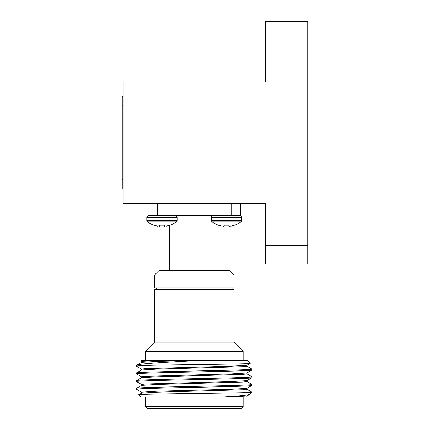 <?xml version="1.0" encoding="UTF-8"?>
<svg xmlns="http://www.w3.org/2000/svg" width="430" height="430" viewBox="0 0 430 430"><rect width="100%" height="100%" fill="white"/><g stroke="black" fill="none" stroke-linecap="round" stroke-linejoin="round"><path stroke-width="0.64" d="M175.107 215.645A1.994 1.994 0 0 1 177.096 217.639L146.786 217.639A1.994 1.994 0 0 1 148.78 215.645M154.015 225.223L157.53 226.18L153.693 225.223A23.516 23.516 0 0 1 147.56 221.81A1.994 1.994 0 0 1 146.786 220.23L177.096 220.23A1.994 1.994 0 0 1 176.322 221.81A23.516 23.516 0 0 1 170.194 225.223L169.866 225.223L170.194 225.223M166.356 226.18L169.866 225.223L166.168 226.207M164.819 226.33L164.357 226.207L164.819 226.33M164.357 226.207L164.233 225.223L159.648 225.223L164.233 225.223L164.314 226.142M159.062 226.33L159.53 226.207L159.062 226.33M239.698 215.645A1.994 1.994 0 0 1 241.692 217.639L211.377 217.639A1.994 1.994 0 0 1 213.371 215.645M218.607 225.223L222.122 226.18L218.284 225.223A23.516 23.516 0 0 1 212.151 221.81A1.994 1.994 0 0 1 211.377 220.23L241.692 220.23A1.994 1.994 0 0 1 240.918 221.81A23.516 23.516 0 0 1 234.785 225.223L234.457 225.223L234.785 225.223M230.948 226.18L234.457 225.223L230.759 226.207M229.41 226.33L228.948 226.207L229.41 226.33M228.825 225.223L224.245 225.223L228.825 225.223L228.905 226.142M223.659 226.33L224.121 226.207L223.659 226.33M233.915 287.896L154.558 287.896L154.558 274.98L233.915 274.98L233.915 287.896M154.558 274.98L159.175 270.363L229.303 270.363L233.915 274.98M218.967 270.363L218.967 225.347M169.506 270.363L169.506 225.347M232.071 289.745L232.071 287.896M156.407 289.745L156.407 287.896M243.143 406.656L241.3 408.5L147.178 408.5L145.335 406.656L243.143 406.656L243.143 396.965M141.599 392.203L136.568 389.274C133.004 387.994 255.474 386.715 251.91 385.43L246.874 388.36L231.485 389.274L156.988 391.198L141.561 392.16L141.561 393.122L138.885 394.67L141.18 396.965L224.277 396.965C240.08 396.019 248.685 395.089 250.088 394.17L246.874 396.051L231.485 396.965L246.406 396.965M250.088 394.17L251.91 392.16L246.874 389.231M138.885 394.67C134.767 393.88 243.547 393.117 251.163 392.353L251.91 392.353M140.82 360.974L141.18 360.609L146.829 360.609L140.82 360.974L141.599 361.447M141.599 369.139L136.568 366.209C136.858 365.876 142.76 365.548 154.273 365.221L136.579 365.221C137.837 363.742 166.528 362.2 196.537 360.609L247.298 360.609L250.099 363.409L246.874 365.29L231.485 366.209L145.571 368.612L141.561 369.09L141.561 370.053M145.335 406.656L145.335 396.965M243.143 360.609L243.143 351.38L145.335 351.38L145.335 360.609M145.335 351.38L154.558 342.156L233.915 342.156L243.143 351.38M251.163 392.353L251.91 392.16M251.91 385.43L251.873 384.431L246.874 381.539M136.568 389.274L136.6 388.274L141.599 385.387L156.988 384.468L242.907 382.066L246.917 381.587L246.917 380.625M136.568 388.317C133.004 387.032 255.474 385.753 251.91 384.468M141.599 384.517L136.568 381.587C133.004 380.303 255.474 379.023 251.91 377.744L251.873 376.739L246.874 373.853M141.561 385.43L141.561 384.468L145.571 383.99L231.485 381.587L246.874 380.668L251.91 377.744M136.568 381.587L136.6 380.582L141.599 377.696L156.988 376.782L242.907 374.379L246.917 373.896L246.917 372.934M136.568 380.625C133.004 379.346 255.474 378.061 251.91 376.782M141.599 376.825L136.568 373.896C133.004 372.616 255.474 371.332 251.91 370.053L251.873 369.048L246.874 366.161M141.561 377.744L141.561 376.782L145.571 376.298L231.485 373.896L246.874 372.982L251.91 370.053M136.568 373.896L136.6 372.896L141.599 370.01L156.988 369.09L242.907 366.688L246.917 366.209L246.917 365.247M136.568 372.934C133.004 371.654 255.474 370.37 251.91 369.09M136.568 366.209L136.579 365.221L141.599 362.318L156.988 361.399L186.776 360.609L146.829 360.609M233.915 342.156L233.915 289.745L154.558 289.745L154.558 342.156M196.537 360.609L186.776 360.609M224.277 396.965L231.485 396.965M250.099 363.409C253.125 364.022 187.711 364.624 154.273 365.221M141.561 362.361L141.561 361.399L152.091 360.609M141.599 393.074L156.988 392.16L242.907 389.757L246.917 389.274L246.917 388.317M240.375 203.648L240.375 215.645L148.103 215.645L148.103 203.648M159.648 225.223L159.53 226.207M224.164 226.142L224.245 225.223L224.121 226.207M212.151 221.81L240.918 221.81M147.56 221.81L176.322 221.81M265.288 39.952L265.288 21.5L307.735 21.5L307.735 39.952L265.288 39.952L265.288 81.845L123.184 81.845L123.184 203.648L265.288 203.648L265.288 245.541L307.735 245.541L307.735 263.998L265.288 263.998L265.288 245.541M307.735 39.952L307.735 245.541M123.184 188.888L122.265 188.888L122.265 96.61L123.184 96.61M157.326 203.648L157.326 215.645M231.147 215.645L231.147 203.648M123.184 105.839L122.265 105.839M122.265 179.659L123.184 179.659M146.786 220.23L146.786 217.639M211.377 220.23L211.377 217.639M246.917 396.965L246.917 396.003M241.692 220.23L241.692 217.639M177.096 220.23L177.096 217.639"/></g></svg>

